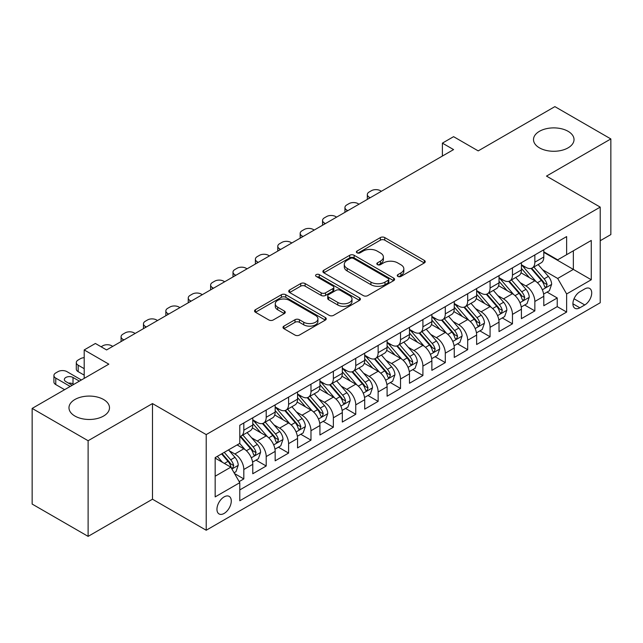 <?xml version="1.0" encoding="UTF-8"?>
<svg xmlns="http://www.w3.org/2000/svg" width="643" height="643" viewBox="0 0 643 643"><rect width="100%" height="100%" fill="white"/><g stroke="black" fill="none" stroke-linecap="round" stroke-linejoin="round"><path stroke-width="0.96" d="M397.904 276.426A2.178 1.254 0 0 0 400.975 276.426L424.324 262.947A3.111 1.792 0 0 0 425.24 261.677A3.111 1.792 0 0 0 424.324 260.415L384.771 237.572A3.111 1.792 0 0 0 380.375 237.572L357.034 251.059A2.178 1.254 0 0 0 356.391 251.943A2.178 1.254 0 0 0 357.034 252.828A2.178 1.254 0 0 0 360.104 252.828L363.126 251.083A9.942 5.739 0 0 1 377.192 251.083L380.487 252.988A9.942 5.739 0 0 1 383.397 257.047A9.942 5.739 0 0 1 380.487 261.106L377.465 262.85A2.178 1.254 0 0 0 376.83 263.743A2.178 1.254 0 0 0 377.465 264.627A2.178 1.254 0 0 0 380.543 264.627L383.566 262.883A9.942 5.739 0 0 1 397.631 262.883L400.927 264.787A9.942 5.739 0 0 1 403.836 268.846A9.942 5.739 0 0 1 400.927 272.905L397.904 274.649A2.178 1.254 0 0 0 397.261 275.542A2.178 1.254 0 0 0 397.904 276.426L397.904 274.649M103.563 399.504A20.263 11.695 0 0 0 81.484 396.964A20.263 11.695 0 0 0 68.978 407.775A20.263 11.695 0 0 0 74.909 416.045A20.263 11.695 0 0 0 96.989 418.585A20.263 11.695 0 0 0 109.495 407.775A20.263 11.695 0 0 0 103.563 399.504M568.09 131.309A20.263 11.695 0 0 0 546.011 128.777A20.263 11.695 0 0 0 533.505 139.579A20.263 11.695 0 0 0 539.437 147.85A20.263 11.695 0 0 0 561.516 150.39A20.263 11.695 0 0 0 574.022 139.579A20.263 11.695 0 0 0 568.09 131.309M224.118 513.435A10.127 5.851 120 0 0 230.733 504.506A10.127 5.851 120 0 0 229.181 496.388A10.127 5.851 120 0 0 224.118 496.894A10.127 5.851 120 0 0 217.495 505.816A10.127 5.851 120 0 0 219.054 513.934A10.127 5.851 120 0 0 224.118 513.435M283.909 326.13A3.111 1.792 0 0 0 283 327.4A3.111 1.792 0 0 0 283.909 328.669L295.008 335.075A3.111 1.792 0 0 0 299.405 335.075L325.334 320.101A3.111 1.792 0 0 0 326.242 318.832A3.111 1.792 0 0 0 325.334 317.562L285.781 294.727A3.111 1.792 0 0 0 281.385 294.727L255.456 309.701A3.111 1.792 0 0 0 254.548 310.971A3.111 1.792 0 0 0 255.456 312.241L268.862 319.973A3.111 1.792 0 0 0 273.251 319.973L284.351 313.567A3.111 1.792 0 0 0 285.259 312.297A3.111 1.792 0 0 0 284.351 311.035L277.704 307.193A8.311 4.798 0 0 1 275.268 303.801A8.311 4.798 0 0 1 280.396 299.365A8.311 4.798 0 0 1 289.463 300.41L315.496 315.44A8.311 4.798 0 0 1 317.931 318.832A8.311 4.798 0 0 1 312.803 323.268A8.311 4.798 0 0 1 303.745 322.231L299.405 319.724A3.111 1.792 0 0 0 295.008 319.724L283.909 326.13L283.909 328.669M600.216 240.723L610.85 234.582L610.85 138.936L554.885 106.625L478.207 150.888L453.58 136.67L442.392 143.132L453.58 149.594L106.585 349.937L95.389 343.475L84.201 349.937L84.201 378.365M88.115 440.728L88.115 536.375L152.479 499.217L152.479 403.571L88.115 440.728L32.15 408.418L108.828 364.155L84.201 349.937M152.479 403.571L206.21 434.596L600.216 207.11L600.216 302.757L206.21 530.242L206.21 434.596M610.85 138.936L546.486 176.094L600.216 207.11M363.351 295.619A3.111 1.792 0 0 0 367.74 295.619L393.669 280.645A3.111 1.792 0 0 0 394.585 279.375A3.111 1.792 0 0 0 393.669 278.114L354.116 255.271A3.111 1.792 0 0 0 349.72 255.271L323.791 270.245A3.111 1.792 0 0 0 322.882 271.515A3.111 1.792 0 0 0 323.791 272.785L363.351 295.619M317.079 276.9A2.178 1.254 0 0 1 319.29 277.205L319.29 274.617L359.501 297.838A3.111 1.792 0 0 1 360.41 299.108A3.111 1.792 0 0 1 359.501 300.377L333.572 315.343A3.111 1.792 0 0 1 329.176 315.343L289.623 292.509L289.623 289.969A3.111 1.792 0 0 0 288.715 291.239A3.111 1.792 0 0 0 289.623 292.509M289.623 289.969L300.723 283.563A3.111 1.792 0 0 1 305.12 283.563L321.154 292.83A3.111 1.792 0 0 0 325.551 292.83L332.913 288.578A3.111 1.792 0 0 0 333.821 287.308A3.111 1.792 0 0 0 332.913 286.039L316.211 276.394A2.178 1.254 0 0 1 315.576 275.509A2.178 1.254 0 0 1 316.919 274.352A2.178 1.254 0 0 1 319.29 274.617M88.115 536.375L32.15 504.064L32.15 408.418M239.172 481.607L243.818 478.922L234.526 473.561M229.246 450.735L234.864 453.982A12.667 7.314 60 0 1 243.818 469.494L252.771 464.318L252.771 473.754L266.202 465.998L256.018 460.123M251.63 437.811L257.248 441.058A12.667 7.314 60 0 1 266.202 456.562L275.156 451.394L275.156 460.83L288.594 453.074L278.403 447.198M274.014 424.886L279.633 428.134A12.667 7.314 60 0 1 288.594 443.638L297.548 438.47L297.548 447.906L310.979 440.15L300.795 434.274M296.399 411.962L302.025 415.209A12.667 7.314 60 0 1 310.979 430.714L319.933 425.545L319.933 434.981L333.363 427.225L323.18 421.342M318.791 399.038L324.41 402.285A12.667 7.314 60 0 1 333.363 417.789L342.317 412.621L342.317 422.057L355.756 414.301L345.564 408.418M341.176 386.113L346.794 389.353A12.667 7.314 60 0 1 355.756 404.865L364.71 399.697L364.71 409.133L378.14 401.377L367.949 395.493M363.56 373.189L369.186 376.428A12.667 7.314 60 0 1 378.14 391.941L387.094 386.773L387.094 396.209L400.525 388.452L390.341 382.569M385.953 360.265L391.571 363.504A12.667 7.314 60 0 1 400.525 379.016L409.478 373.848L409.478 383.284L422.909 375.528L412.726 369.645M408.337 347.333L413.955 350.58A12.667 7.314 60 0 1 422.909 366.092L431.871 360.924L431.871 370.36L445.302 362.604L435.11 356.72M430.722 334.408L436.348 337.655A12.667 7.314 60 0 1 445.302 353.168L454.255 348L454.255 357.436L467.686 349.679L457.503 343.796M453.114 321.484L458.732 324.731A12.667 7.314 60 0 1 467.686 340.243L476.64 335.075L476.64 344.503L490.07 336.755L479.887 330.872M475.498 308.56L481.117 311.807A12.667 7.314 60 0 1 490.07 327.319L499.024 322.143L499.024 331.579L512.463 323.831L502.271 317.947M497.883 295.635L503.501 298.882A12.667 7.314 60 0 1 512.463 314.395L521.417 309.219L521.417 318.655L534.847 310.899L534.847 301.471A12.667 7.314 -120 0 0 525.894 285.958L520.267 282.711M524.664 305.023L534.847 310.899M252.771 464.318A12.667 7.314 -120 0 0 243.818 448.814L237.098 444.932M275.156 451.394A12.667 7.314 -120 0 0 266.202 435.89L252.361 427.892M297.548 438.47A12.667 7.314 -120 0 0 288.594 422.957L274.746 414.968M319.933 425.545A12.667 7.314 -120 0 0 310.979 410.033L297.13 402.044M342.317 412.621A12.667 7.314 -120 0 0 333.363 397.109L319.523 389.119M364.71 399.697A12.667 7.314 -120 0 0 355.756 384.184L341.907 376.195M387.094 386.773A12.667 7.314 -120 0 0 378.14 371.26L364.292 363.271M409.478 373.848A12.667 7.314 -120 0 0 400.525 358.336L386.684 350.347M431.871 360.924A12.667 7.314 -120 0 0 422.909 345.412L409.069 337.414M454.255 348A12.667 7.314 -120 0 0 445.302 332.487L431.453 324.49M476.64 335.075A12.667 7.314 -120 0 0 467.686 319.563L453.837 311.566M499.024 322.143A12.667 7.314 -120 0 0 490.07 306.639L476.23 298.641M521.417 309.219A12.667 7.314 -120 0 0 512.463 293.714L498.614 285.717M584.768 288.932L579.841 291.769A9.814 5.666 120 0 0 573.435 300.426A9.814 5.666 120 0 0 574.938 308.286A9.814 5.666 120 0 0 579.841 307.804L584.768 304.959A9.814 5.666 120 0 0 591.182 296.31A9.814 5.666 120 0 0 589.679 288.442A9.814 5.666 120 0 0 584.768 288.932M215.164 476.214L230.837 467.164L239.791 482.676L239.791 500.768L566.636 312.064L566.636 293.972L557.682 278.459L542.66 269.787M239.791 482.676L215.164 496.894L215.164 457.599L239.791 443.381L239.791 425.288L566.636 236.584L566.636 254.676L591.263 240.458L591.263 279.753L566.636 293.972M252.771 419.855L257.248 422.443A12.667 7.314 60 0 0 263.582 423.07L272.536 417.902A12.667 7.314 -120 0 0 275.156 412.107L275.156 404.865M275.156 406.931L279.633 409.519A12.667 7.314 60 0 0 285.966 410.146L294.92 404.977A12.667 7.314 -120 0 0 297.548 399.182L297.548 391.941M297.548 394.006L302.025 396.594A12.667 7.314 60 0 0 308.359 397.221L317.312 392.053A12.667 7.314 -120 0 0 319.933 386.25L319.933 379.016M319.933 381.082L324.41 383.67A12.667 7.314 60 0 0 330.743 384.297L339.697 379.129A12.667 7.314 -120 0 0 342.317 373.326L342.317 366.092M342.317 368.158L346.794 370.746A12.667 7.314 60 0 0 353.128 371.373L362.081 366.205A12.667 7.314 -120 0 0 364.71 360.401L364.71 353.168M364.71 355.233L369.186 357.821A12.667 7.314 60 0 0 375.512 358.448L384.474 353.272A12.667 7.314 -120 0 0 387.094 347.477L387.094 340.243M387.094 342.309L391.571 344.897A12.667 7.314 60 0 0 397.904 345.524L406.858 340.348A12.667 7.314 -120 0 0 409.478 334.553L409.478 327.319M409.478 329.385L413.955 331.973A12.667 7.314 60 0 0 420.289 332.6L429.243 327.424A12.667 7.314 -120 0 0 431.871 321.629L431.871 314.387M431.871 316.46L436.348 319.041A12.667 7.314 60 0 0 442.673 319.667L451.635 314.499A12.667 7.314 -120 0 0 454.255 308.704L454.255 301.463M454.255 303.536L458.732 306.116A12.667 7.314 60 0 0 465.066 306.743L474.02 301.575A12.667 7.314 -120 0 0 476.64 295.78L476.64 288.538M476.64 290.612L481.117 293.192A12.667 7.314 60 0 0 487.45 293.819L496.404 288.651A12.667 7.314 -120 0 0 499.024 282.856L499.024 275.614M499.024 277.688L503.501 280.268A12.667 7.314 60 0 0 509.835 280.895L518.788 275.726A12.667 7.314 -120 0 0 521.417 269.931L521.417 262.69M239.791 489.91L557.232 306.639L557.232 297.974L543.801 305.73L543.801 296.294A12.667 7.314 -120 0 0 534.847 280.79L520.999 272.793M521.417 264.763L525.894 267.343A12.667 7.314 -120 0 0 532.227 267.97A12.667 7.314 -120 0 0 534.847 262.175L534.847 254.933M532.227 267.97L541.181 262.802A12.667 7.314 -120 0 0 543.801 257.007L543.801 249.765M243.818 422.957L243.818 430.199A12.667 7.314 60 0 1 241.197 435.994A12.667 7.314 60 0 1 239.791 436.509M241.197 435.994L250.151 430.826A12.667 7.314 -120 0 0 252.771 425.031L252.771 417.789M266.202 410.033L266.202 417.275A12.667 7.314 60 0 1 263.582 423.07M288.594 397.109L288.594 404.351A12.667 7.314 60 0 1 285.966 410.146M310.979 384.184L310.979 391.426A12.667 7.314 60 0 1 308.359 397.221M333.363 371.26L333.363 378.502A12.667 7.314 60 0 1 330.743 384.297M355.756 358.336L355.756 365.578A12.667 7.314 60 0 1 353.128 371.373M378.14 345.412L378.14 352.645A12.667 7.314 60 0 1 375.512 358.448M400.525 332.487L400.525 339.721A12.667 7.314 60 0 1 397.904 345.524M422.909 319.563L422.909 326.797A12.667 7.314 60 0 1 420.289 332.6M445.302 306.639L445.302 313.872A12.667 7.314 60 0 1 442.673 319.667M467.686 293.714L467.686 300.948A12.667 7.314 60 0 1 465.066 306.743M490.07 280.782L490.07 288.024A12.667 7.314 60 0 1 487.45 293.819M512.463 267.858L512.463 275.1A12.667 7.314 60 0 1 509.835 280.895M512.463 314.395L512.463 323.831M490.07 327.319L490.07 336.755M467.686 340.243L467.686 349.679M445.302 353.168L445.302 362.604M422.909 366.092L422.909 375.528M400.525 379.016L400.525 388.452M378.14 391.941L378.14 401.377M355.756 404.865L355.756 414.301M333.363 417.789L333.363 427.225M310.979 430.714L310.979 440.15M288.594 443.638L288.594 453.074M266.202 456.562L266.202 465.998M243.818 469.494L243.818 478.922M230.837 467.164L215.164 458.113M557.682 278.459L573.355 269.409L573.355 250.802L591.263 240.458M543.801 252.353L591.263 279.753M543.801 251.831L557.682 259.844L566.636 254.676M152.479 499.217L206.21 530.242M442.392 143.132L442.392 156.064M547.048 292.099L557.232 297.974M557.232 306.639L566.636 312.064M398.773 276.739L400.927 275.493A9.942 5.739 0 0 0 403.836 271.434L403.836 268.846M383.397 257.047L383.397 259.635A9.942 5.739 0 0 1 380.487 263.694L378.333 264.94M424.284 262.971L384.771 240.16A3.111 1.792 0 0 0 380.375 240.16L357.902 253.141M393.629 280.669L354.116 257.859A3.111 1.792 0 0 0 349.72 257.859L323.839 272.809M388.179 280.268A2.178 1.254 0 0 0 388.814 279.375A2.178 1.254 0 0 0 388.179 278.491L353.457 258.446A2.178 1.254 0 0 0 350.387 258.446L347.196 260.286A9.942 5.739 0 0 0 344.286 264.345A9.942 5.739 0 0 0 347.196 268.404L370.931 282.108A9.942 5.739 0 0 0 384.996 282.108L388.179 280.268L388.179 282.848A2.178 1.254 0 0 0 388.814 281.964L388.814 279.375M344.286 264.345L344.286 266.933A9.942 5.739 0 0 0 347.196 270.992L347.196 268.404M388.179 282.848L384.996 284.688A9.942 5.739 0 0 1 370.931 284.688L347.196 270.992M289.663 292.533L300.723 286.151L300.723 283.563M333.821 287.308L333.821 289.897A3.111 1.792 0 0 1 332.913 291.158L325.551 295.41A3.111 1.792 0 0 1 321.154 295.41L305.12 286.151A3.111 1.792 0 0 0 300.723 286.151M319.29 277.205L359.461 300.402M337.8 302.435A8.311 4.798 0 0 0 346.858 303.48A8.311 4.798 0 0 0 351.994 299.043A8.311 4.798 0 0 0 349.559 295.651L340.388 290.355A3.111 1.792 0 0 0 335.992 290.355L328.629 294.607A3.111 1.792 0 0 0 327.721 295.868A3.111 1.792 0 0 0 328.629 297.138L337.8 302.435L337.8 305.023A8.311 4.798 0 0 0 346.858 306.06A8.311 4.798 0 0 0 351.994 301.631L351.994 299.043M327.721 295.868L327.721 298.456A3.111 1.792 0 0 0 328.629 299.726L328.629 297.138M337.8 305.023L328.629 299.726M317.931 318.832L317.931 321.42A8.311 4.798 0 0 1 312.803 325.856A8.311 4.798 0 0 1 303.745 324.811L299.405 322.304A3.111 1.792 0 0 0 295.008 322.304L283.949 328.694M275.268 303.801L275.268 306.381A8.311 4.798 0 0 0 277.704 309.781L277.704 307.193M284.31 313.591L277.704 309.781M325.294 320.126L285.781 297.315A3.111 1.792 0 0 0 281.385 297.315L255.496 312.257M543.616 294.076L549.395 290.74L551.638 284.278A8.391 4.847 -120 0 0 548.366 276.402L538.143 264.554M370.191 197.747L369.186 197.16A6.334 3.657 -0 0 1 367.33 194.58A6.334 3.657 -0 0 1 369.186 191.992L371.421 190.698A6.334 3.657 -0 0 1 380.375 190.698L381.387 191.284M536.093 281.602L523.957 267.56A24.217 13.985 -120 0 0 521.417 264.9M529.438 277.663L522.655 269.811A20.102 11.606 -120 0 0 521.417 268.461M531.086 268.428L541.43 280.404A8.391 4.847 60 0 1 544.42 286.183L545.031 287.18L546.164 287.019L547.105 284.632A8.391 4.847 -120 0 0 544.115 278.853L533.883 267.014M531.689 268.227L542.805 281.104A4.276 2.468 60 0 1 543.882 282.775L547.105 284.632M521.224 307L527.011 303.665L529.245 297.203A8.391 4.847 -120 0 0 525.982 289.326L515.75 277.479M347.807 210.671L346.794 210.084A6.334 3.657 -0 0 1 344.945 207.504A6.334 3.657 -0 0 1 346.794 204.916L349.036 203.622A6.334 3.657 -0 0 1 357.99 203.622L358.995 204.209M513.701 294.526L501.572 280.485A24.217 13.985 -120 0 0 499.024 277.824M507.054 290.588L500.27 282.735A20.102 11.606 -120 0 0 499.024 281.385M508.693 281.353L519.046 293.329A8.391 4.847 60 0 1 522.036 299.108L522.646 300.104L523.78 299.943L524.72 297.556A8.391 4.847 -120 0 0 521.73 291.777L511.498 279.938M509.304 281.16L520.42 294.028A4.276 2.468 60 0 1 521.497 295.7L524.72 297.556M498.839 319.933L504.626 316.589L506.861 310.127A8.391 4.847 -120 0 0 503.598 302.25L493.366 290.403M325.414 223.595L324.41 223.008A6.334 3.657 -0 0 1 322.553 220.428A6.334 3.657 -0 0 1 324.41 217.84L326.652 216.546A6.334 3.657 -0 0 1 335.606 216.546L336.611 217.133M491.316 307.458L479.188 293.409A24.217 13.985 -120 0 0 476.64 290.749M484.661 303.512L477.878 295.659A20.102 11.606 -120 0 0 476.64 294.309M486.309 294.277L496.653 306.253A8.391 4.847 60 0 1 499.643 312.032L500.254 313.028L501.387 312.868L502.336 310.481A8.391 4.847 -120 0 0 499.338 304.702L489.114 292.862M486.92 294.084L498.036 306.952A4.276 2.468 60 0 1 499.113 308.624L502.336 310.481M476.455 332.857L482.234 329.513L484.476 323.051A8.391 4.847 -120 0 0 481.205 315.174L470.981 303.327M303.03 236.52L302.025 235.941A6.334 3.657 -0 0 1 300.168 233.353A6.334 3.657 -0 0 1 302.025 230.765L304.26 229.479A6.334 3.657 -0 0 1 313.213 229.479L314.226 230.057M468.932 320.383L456.803 306.333A24.217 13.985 -120 0 0 454.255 303.673M462.277 316.436L455.493 308.584A20.102 11.606 -120 0 0 454.255 307.233M463.925 307.201L474.269 319.177A8.391 4.847 60 0 1 477.259 324.956L477.87 325.953L479.003 325.792L479.943 323.405A8.391 4.847 -120 0 0 476.953 317.626L466.73 305.787M464.527 307.008L475.651 319.876A4.276 2.468 60 0 1 476.728 321.548L479.943 323.405M454.062 345.781L459.849 342.438L462.092 335.976A8.391 4.847 -120 0 0 458.821 328.099L448.589 316.26M280.645 249.444L279.633 248.865A6.334 3.657 -0 0 1 277.784 246.277A6.334 3.657 -0 0 1 279.633 243.689L281.875 242.403A6.334 3.657 -0 0 1 290.829 242.403L291.834 242.982M446.539 333.307L434.411 319.258A24.217 13.985 -120 0 0 431.871 316.597M439.892 329.361L433.109 321.508A20.102 11.606 -120 0 0 431.871 320.158M441.532 320.126L451.884 332.101A8.391 4.847 60 0 1 454.874 337.88L455.485 338.877L456.618 338.716L457.559 336.337A8.391 4.847 -120 0 0 454.569 330.55L444.337 318.711M442.143 319.933L453.259 332.801A4.276 2.468 60 0 1 454.336 334.473L457.559 336.337M431.678 358.706L437.465 355.362L439.699 348.9A8.391 4.847 -120 0 0 436.436 341.023L426.205 329.184M258.253 262.368L257.248 261.789A6.334 3.657 -0 0 1 255.392 259.201A6.334 3.657 -0 0 1 257.248 256.613L259.491 255.327A6.334 3.657 -0 0 1 268.444 255.327L269.449 255.906M424.155 346.231L412.026 332.182A24.217 13.985 -120 0 0 409.478 329.521M417.5 342.285L410.716 334.432A20.102 11.606 -120 0 0 409.478 333.082M419.148 333.05L429.492 345.026A8.391 4.847 60 0 1 432.49 350.813L433.093 351.801L434.226 351.641L435.174 349.262A8.391 4.847 -120 0 0 432.184 343.483L421.953 331.635M419.758 332.857L430.874 345.725A4.276 2.468 60 0 1 431.951 347.397L435.174 349.262M409.294 371.63L415.081 368.286L417.315 361.824A8.391 4.847 -120 0 0 414.044 353.947L403.82 342.108M235.868 275.292L234.864 274.714A6.334 3.657 -0 0 1 233.007 272.126A6.334 3.657 -0 0 1 234.864 269.546L237.098 268.252A6.334 3.657 -0 0 1 246.06 268.252L247.065 268.83M401.771 359.156L389.642 345.106A24.217 13.985 -120 0 0 387.094 342.446M395.115 355.217L388.332 347.357A20.102 11.606 -120 0 0 387.094 346.006M396.763 345.974L407.107 357.958A8.391 4.847 60 0 1 410.097 363.737L410.708 364.726L411.841 364.573L412.782 362.186A8.391 4.847 -120 0 0 409.792 356.407L399.568 344.56M397.374 345.781L408.49 358.649A4.276 2.468 60 0 1 409.567 360.321L412.782 362.186M386.909 384.554L392.688 381.211L394.931 374.748A8.391 4.847 -120 0 0 391.659 366.872L381.436 355.032M213.484 288.217L212.479 287.638A6.334 3.657 -0 0 1 210.623 285.05A6.334 3.657 -0 0 1 212.479 282.47L214.714 281.176A6.334 3.657 -0 0 1 223.668 281.176L224.672 281.755M379.386 372.08L367.249 358.038A24.217 13.985 -120 0 0 364.71 355.37M372.731 368.142L365.947 360.281A20.102 11.606 -120 0 0 364.71 358.931M374.379 358.898L384.723 370.882A8.391 4.847 60 0 1 387.713 376.661L388.324 377.65L389.457 377.497L390.397 375.11A8.391 4.847 -120 0 0 387.407 369.331L377.176 357.484M374.982 358.706L386.097 371.574A4.276 2.468 60 0 1 387.174 373.245L390.397 375.11M364.517 397.478L370.304 394.135L372.538 387.673A8.391 4.847 -120 0 0 369.275 379.796L359.043 367.957M191.1 301.141L190.087 300.562A6.334 3.657 -0 0 1 188.238 297.974A6.334 3.657 -0 0 1 190.087 295.394L192.329 294.1A6.334 3.657 -0 0 1 201.283 294.1L202.288 294.679M356.994 385.004L344.865 370.963A24.217 13.985 -120 0 0 342.317 368.294M350.347 381.066L343.555 373.205A20.102 11.606 -120 0 0 342.317 371.855M351.986 371.823L362.33 383.807A8.391 4.847 60 0 1 365.328 389.586L365.939 390.582L367.073 390.422L368.013 388.034A8.391 4.847 -120 0 0 365.023 382.255L354.791 370.408M352.597 371.63L363.713 384.498A4.276 2.468 60 0 1 364.79 386.17L368.013 388.034M342.132 410.403L347.919 407.067L350.154 400.597A8.391 4.847 -120 0 0 346.89 392.72L336.659 380.881M168.707 314.065L167.702 313.487A6.334 3.657 -0 0 1 165.846 310.899A6.334 3.657 -0 0 1 167.702 308.319L169.945 307.024A6.334 3.657 -0 0 1 178.899 307.024L179.903 307.603M334.609 397.929L322.481 383.887A24.217 13.985 -120 0 0 319.933 381.219M327.954 393.99L321.17 386.13A20.102 11.606 -120 0 0 319.933 384.779M329.602 384.755L339.946 396.731A8.391 4.847 60 0 1 342.936 402.51L343.547 403.507L344.68 403.346L345.629 400.959A8.391 4.847 -120 0 0 342.631 395.18L332.407 383.332M330.213 384.554L341.329 397.43A4.276 2.468 60 0 1 342.406 399.102L345.629 400.959M319.748 423.327L325.527 419.992L327.769 413.521A8.391 4.847 -120 0 0 324.498 405.645L314.274 393.805M146.323 326.99L145.318 326.411A6.334 3.657 -0 0 1 143.461 323.823A6.334 3.657 -0 0 1 145.318 321.243L147.552 319.949A6.334 3.657 -0 0 1 156.506 319.949L157.519 320.527M312.225 410.853L300.088 396.811A24.217 13.985 -120 0 0 297.548 394.151M305.57 406.915L298.786 399.054A20.102 11.606 -120 0 0 297.548 397.704M307.217 397.679L317.562 409.655A8.391 4.847 60 0 1 320.552 415.434L321.162 416.431L322.296 416.27L323.236 413.883A8.391 4.847 -120 0 0 320.246 408.104L310.014 396.265M307.82 397.478L318.936 410.355A4.276 2.468 60 0 1 320.013 412.026L323.236 413.883M297.355 436.251L303.142 432.916L305.377 426.454A8.391 4.847 -120 0 0 302.114 418.569L291.882 406.73M123.938 339.914L122.926 339.335A6.334 3.657 -0 0 1 121.077 336.755A6.334 3.657 -0 0 1 122.926 334.167L125.168 332.873A6.334 3.657 -0 0 1 134.122 332.873L135.126 333.452M289.832 423.777L277.704 409.736A24.217 13.985 -120 0 0 275.156 407.075M283.185 419.839L276.402 411.986A20.102 11.606 -120 0 0 275.156 410.636M284.825 410.604L295.177 422.58A8.391 4.847 60 0 1 298.167 428.359L298.778 429.355L299.911 429.194L300.852 426.807A8.391 4.847 -120 0 0 297.862 421.028L287.63 409.189M285.436 410.403L296.552 423.279A4.276 2.468 60 0 1 297.629 424.951L300.852 426.807M274.971 449.176L280.758 445.84L282.992 439.378A8.391 4.847 -120 0 0 279.729 431.501L269.497 419.654M101.104 346.77L102.784 345.797A6.334 3.657 -0 0 1 111.737 345.797L112.742 346.384M267.448 436.701L255.319 422.66A24.217 13.985 -120 0 0 252.771 420M260.793 432.763L254.009 424.91A20.102 11.606 -120 0 0 252.771 423.56M262.44 423.528L272.785 435.504A8.391 4.847 60 0 1 275.775 441.283L276.386 442.28L277.519 442.119L278.467 439.732A8.391 4.847 -120 0 0 275.469 433.953L265.246 422.113M263.051 423.327L274.167 436.203A4.276 2.468 60 0 1 275.244 437.875L278.467 439.732M252.586 462.1L258.365 458.764L260.608 452.302A8.391 4.847 -120 0 0 257.337 444.426L247.113 432.578M245.063 449.626L239.71 443.429M84.201 368.68L78.157 365.184L78.157 371.646A6.334 3.657 180 0 1 76.3 369.066L76.3 362.604A6.334 3.657 -0 0 0 78.157 365.184M84.201 375.142L78.157 371.646M238.408 445.687L237.54 444.683M240.056 436.452L250.4 448.428A8.391 4.847 60 0 1 253.39 454.207L254.001 455.204L255.134 455.043L256.075 452.656A8.391 4.847 -120 0 0 253.085 446.877L242.861 435.038M240.659 436.251L251.783 449.127A4.276 2.468 60 0 1 252.86 450.799L256.075 452.656M84.201 357.677A6.334 3.657 -0 0 0 80.391 358.722L78.157 360.016A6.334 3.657 -0 0 0 76.3 362.604M234.076 472.79L235.981 471.689L238.223 465.227A8.391 4.847 -120 0 0 234.952 457.35L228.514 449.891M70.208 386.451L55.764 378.108A6.334 3.657 -0 0 1 53.916 375.528A6.334 3.657 -0 0 1 55.764 372.94L58.007 371.646A6.334 3.657 -0 0 1 66.96 371.646L81.404 379.989M222.502 462.357L217.318 456.353M64.613 389.682L55.764 384.57A6.334 3.657 180 0 1 53.916 381.99L53.916 375.528M216.024 458.612L215.164 457.615M73.792 384.377L73.005 383.927A5.064 2.926 -0 0 0 68.48 383.124M221.57 453.902L228.016 461.352A8.391 4.847 60 0 1 231.006 467.131L231.617 468.128L232.75 467.967L233.69 465.58A8.391 4.847 -120 0 0 230.7 459.801L224.262 452.35M222.092 453.596L229.39 462.052A4.276 2.468 60 0 1 230.467 463.724L233.69 465.58M79.386 381.146L73.005 377.465A5.064 2.926 -0 0 0 67.483 376.83A5.064 2.926 -0 0 0 64.356 379.531A5.064 2.926 -0 0 0 65.843 381.604L72.225 385.286M234.864 453.982L243.818 448.814M257.248 441.058L266.202 435.89M279.633 428.134L288.594 422.957M302.025 415.209L310.979 410.033M324.41 402.285L333.363 397.109M346.794 389.353L355.756 384.184M369.186 376.428L378.14 371.26M391.571 363.504L400.525 358.336M413.955 350.58L422.909 345.412M436.348 337.655L445.302 332.487M458.732 324.731L467.686 319.563M481.117 311.807L490.07 306.639M503.501 298.882L512.463 293.714M525.894 285.958L534.847 280.79M534.847 262.175L543.801 257.007M243.818 430.199L252.771 425.031M266.202 417.275L275.156 412.107M288.594 404.351L297.548 399.182M310.979 391.426L319.933 386.25M333.363 378.502L342.317 373.326M355.756 365.578L364.71 360.401M378.14 352.645L387.094 347.477M400.525 339.721L409.478 334.553M422.909 326.797L431.871 321.629M445.302 313.872L454.255 308.704M467.686 300.948L476.64 295.78M490.07 288.024L499.024 282.856M512.463 275.1L521.417 269.931M534.847 301.471L543.801 296.294M574.03 298.762L584.768 304.959M572.905 303.793L579.841 307.804M400.927 275.493L400.927 272.905M377.465 264.627L377.465 262.85M380.487 263.694L380.487 261.106M357.034 252.828L357.034 251.059M380.375 240.16L380.375 237.572M384.771 240.16L384.771 237.572M424.324 262.947L424.324 260.415M323.791 272.785L323.791 270.245M349.72 257.859L349.72 255.271M354.116 257.859L354.116 255.271M393.669 280.645L393.669 278.114M370.931 284.688L370.931 282.108M384.996 284.688L384.996 282.108M305.12 286.151L305.12 283.563M321.154 295.41L321.154 292.83M325.551 295.41L325.551 292.83M332.913 291.158L332.913 288.578M359.501 300.377L359.501 297.838M295.008 322.304L295.008 319.724M299.405 322.304L299.405 319.724M303.745 324.811L303.745 322.231M284.351 313.567L284.351 311.035M255.456 312.241L255.456 309.701M281.385 297.315L281.385 294.727M285.781 297.315L285.781 294.727M325.334 320.101L325.334 317.562M369.186 197.16L369.186 198.325M542.33 289.776L551.581 284.439M523.957 267.56L525.114 266.893M544.115 278.853L548.366 276.402M537.427 282.719L541.43 280.404M346.794 210.084L346.794 211.25M519.946 302.7L529.197 297.363M501.572 280.485L502.73 279.818M521.73 291.777L525.982 289.326M515.043 295.643L519.046 293.329M324.41 223.008L324.41 224.174M497.561 315.625L506.805 310.288M479.188 293.409L480.337 292.742M499.338 304.702L503.598 302.25M492.651 308.568L496.653 306.253M302.025 235.941L302.025 237.098M475.177 328.549L484.42 323.212M456.803 306.333L457.953 305.666M476.953 317.626L481.205 315.174M470.266 321.492L474.269 319.177M279.633 248.865L279.633 250.023M452.785 341.473L462.036 336.136M434.411 319.258L435.568 318.598M454.569 330.55L458.821 328.099M447.882 334.416L451.884 332.101M257.248 261.789L257.248 262.947M430.4 354.397L439.643 349.061M412.026 332.182L413.176 331.523M432.184 343.483L436.436 341.023M425.489 347.341L429.492 345.026M234.864 274.714L234.864 275.871M408.016 367.33L417.259 361.985M389.642 345.106L390.791 344.447M409.792 356.407L414.044 353.947M403.105 360.265L407.107 357.958M212.479 287.638L212.479 288.795M385.623 380.254L394.874 374.909M367.249 358.038L368.407 357.371M387.407 369.331L391.659 366.872M380.72 373.189L384.723 370.882M190.087 300.562L190.087 301.728M363.239 393.178L372.49 387.833M344.865 370.963L346.022 370.296M365.023 382.255L369.275 379.796M358.336 386.113L362.33 383.807M167.702 313.487L167.702 314.652M340.854 406.103L350.097 400.766M322.481 383.887L323.63 383.22M342.631 395.18L346.89 392.72M335.943 399.038L339.946 396.731M145.318 326.411L145.318 327.576M318.462 419.027L327.713 413.69M300.088 396.811L301.245 396.144M320.246 408.104L324.498 405.645M313.559 411.962L317.562 409.655M122.926 339.335L122.926 340.501M296.077 431.951L305.329 426.614M277.704 409.736L278.861 409.069M297.862 421.028L302.114 418.569M291.175 424.886L295.177 422.58M273.693 444.876L282.936 439.539M255.319 422.66L256.469 421.993M275.469 433.953L279.729 431.501M268.782 437.811L272.785 435.504M251.309 457.8L260.552 452.463M253.085 446.877L257.337 444.426M246.398 450.743L250.4 448.428M55.764 378.108L55.764 384.57M231.898 469.004L238.167 465.387M230.7 459.801L234.952 457.35M224.391 463.442L228.016 461.352M73.005 383.927L73.005 377.465M367.33 194.58L367.33 199.394M344.945 207.504L344.945 212.319M322.553 220.428L322.553 225.243M300.168 233.353L300.168 238.167M277.784 246.277L277.784 251.091M255.392 259.201L255.392 264.024M233.007 272.126L233.007 276.948M210.623 285.05L210.623 289.872M188.238 297.974L188.238 302.797M165.846 310.899L165.846 315.721M143.461 323.823L143.461 328.645M121.077 336.755L121.077 341.57"/></g></svg>
